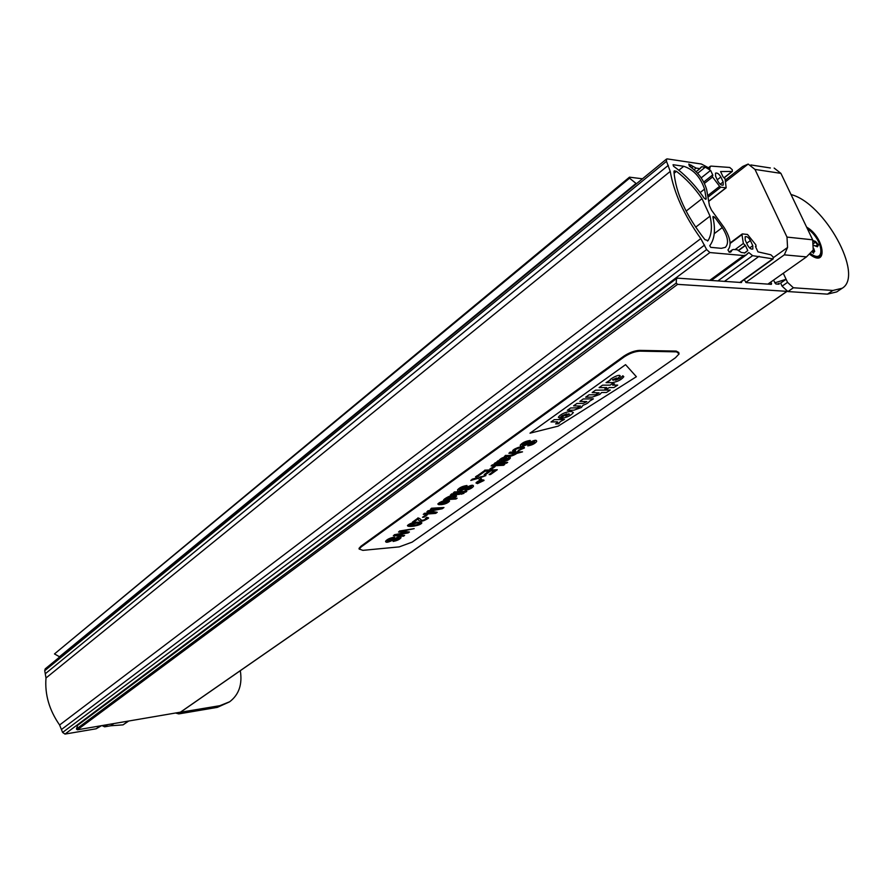 <?xml version="1.0" encoding="UTF-8"?>
<svg xmlns="http://www.w3.org/2000/svg" width="893" height="893" viewBox="0 0 893 893"><rect width="100%" height="100%" fill="white"/><g stroke="black" fill="none" stroke-linecap="round" stroke-linejoin="round"><path stroke-width="1.34" d="M636.452 183.735L629.543 178.198L629.476 177.171L642.469 178.79M59.775 656.924L54.473 653.933L629.543 178.198M54.473 653.933L629.476 177.171M787.023 291.352L677.586 284.365L676.235 283.048L676.492 278.56L677.921 278.181L741.558 282.534L741.558 281.574L740.252 282.523L773.182 258.903L752.598 255.666L748.847 252.585L746.235 254.929L743.679 255.554L709.89 252.552L706.631 249.56L700.793 238.598C684.071 215.113 673.891 192.721 670.241 171.411L666.502 161.32L666.479 159.088L667.272 158.909L701.396 164.022L709.89 168.509L710.214 166.355L711.051 166.109L729.76 167.46L732.293 169.726L732.327 171.434L720.584 171.556L723.017 176.769L725.06 178.779L726.165 187.82L720.807 187.206L719.613 186.347L712.558 177.004L712.179 175.341L712.893 175.318L710.616 170.396L705.291 167.192L701.697 166.757L699.933 168.654L696.149 168.096L688.793 164.066L689.452 166.154C698.069 172.182 703.796 179.984 706.642 189.55L709.455 205.703L711.498 210.145L724.178 227.615C730.452 237.784 731.713 245.229 727.951 249.973L729.291 252.217L730.865 251.938L732.293 249.794L733.622 249.471L737.372 249.817L741.268 252.462L744.941 252.909L747.776 250.587L745.421 245.508L743.344 243.476L741.994 234.613L742.485 233.933L747.497 234.457L755.746 244.693L756.114 246.435L755.456 246.479L757.967 251.859L770.882 254.806L773.159 257.028L773.182 258.903M180.442 712.168L77.412 729.793L76.43 729.023L676.235 283.048M76.43 729.023L77.602 725.35L676.492 278.56M744.193 279.688L746.235 282.601L771.385 284.365L770.938 281.954M773.461 280.179L775.905 283.985L779.02 284.208L779.221 283.237L777.937 284.13M707.479 241.032L708.049 240.608C711.688 234.658 712.357 226.509 710.035 216.139L702.021 198.67C694.587 187.787 686.081 178.678 676.47 171.344L674.271 170.809L673.958 171.724C675.744 193.044 686.07 215.682 704.934 239.637L708.049 240.608M674.059 173.298L676.47 171.344M750.41 240.552L752.788 245.664L752.832 249.002C751.113 249.515 749.361 248.232 747.586 245.162L745.208 240.038L745.153 236.723C746.872 236.21 748.624 237.482 750.41 240.552L746.704 243.276M715.606 176.234L717.916 181.223C719.736 184.315 721.511 185.599 723.23 185.063L723.163 181.949L720.852 176.981C719.032 173.889 717.258 172.606 715.527 173.142L715.606 176.234M706.196 198.648L706.017 199.217L704.153 198.168C695.256 185.141 685.043 174.492 673.512 166.221L673.054 164.714L683.759 166.288C693.537 169.514 700.469 177.115 704.555 189.104L706.196 198.648L705.414 199.262M700.157 192.564L704.555 189.104M101.4 725.741L96.154 728.777L64.988 734.079L62.61 732.439L59.608 725.004C49.238 710.091 44.706 694.419 46.001 677.999L44.728 670.699L45.197 668.879L666.479 159.088M708.83 201.104L725.842 187.898M708.16 197.063L720.807 187.206M707.881 195.5L719.613 186.347M704.41 183.422L712.558 177.004M701.195 177.863L710.616 170.396M697.645 173.287L705.291 167.192M696.149 171.679L699.933 168.654M744.338 253.099L747.776 250.587M738.422 250.654L745.421 245.508M735.039 249.605L743.344 243.476M730.128 243.432L741.994 234.613M128.536 721.142L123.033 724.87L110.765 725.763L113.668 723.665M724.39 281.418L759.139 256.258M110.765 725.763L104.637 726.813L107.528 724.703M717.816 280.96L752.598 255.666M747.151 253.824L748.847 252.585M104.637 726.813L102.081 725.618M714.244 233.653L722.27 227.592L714.735 217.222L713.06 216.43L712.915 217.245C715.706 229.68 714.657 239.168 709.745 245.731L710.728 247.35L721.332 248.332L725.395 247.339C729.034 243.343 727.985 236.757 722.27 227.592M777.379 284.097L779.053 283.36M774.722 282.869L786.097 279.252L780.638 283.081L782.089 286.173L787.916 291.553L827.454 294.143L836.763 291.888L841.932 288.406M783.284 273.258L787.548 282.355L793.386 287.769L832.879 290.471L842.177 288.249C864.424 275.345 824.395 202.912 791.042 194.551M809.65 254.204C828.514 269.173 824.596 237.069 806.625 227.135M813.791 243.51L815.276 242.081L817.675 244.905L816.838 246.446M812.418 251.949L813.958 251.335L813.088 252.708M815.443 245.932L818.49 244.861L817.43 246.792L813.925 245.452M812.976 240.474L815.588 241.445L815.276 242.081L813.289 241.344M813.657 248.354L814.706 251.424L813.356 249.582M814.706 251.424L813.177 252.875M767.88 284.119L806.491 256.894L813.233 249.984L812.675 239.804L780.906 173.365L774.142 168.074M773.383 257.653L787.559 247.473L784.322 254.851L745.767 282.411M787.559 247.473L786.99 237.091L754.987 169.424L748.178 164.055L725.496 181.759M725.25 180.118L742.719 166.466L748.178 164.055M676.559 351.853L679.126 353.862L675.443 357.758L412.164 542.118L399.227 546.884L362.871 550.356L359.254 549.039L361.207 546.884L624.118 356.966C629.576 353.371 634.845 351.429 639.924 351.15L676.559 351.853L676.224 351.094L678.87 352.523M530.007 433.183L625.558 364.657L636.385 376.712L558.181 426.128L530.007 433.183L625.558 364.657L636.385 376.712L558.181 426.128L530.007 433.183M359.232 549.195L359.019 548.369L360.973 546.203L623.783 356.195C629.241 352.59 634.51 350.648 639.589 350.369L676.224 351.094M559.598 418.103L558.337 417.243C560.424 414.452 564.097 412.577 569.377 411.606L571.665 411.561L573.351 412.533C571.051 415.491 567.412 417.355 562.411 418.147L560.692 418.192L566.742 413.883L562.121 415.691L559.598 418.103L558.337 417.243C560.424 414.452 564.097 412.577 569.377 411.606L571.665 411.561L573.351 412.533C571.051 415.491 567.412 417.355 562.411 418.147L560.692 418.192L566.742 413.883L562.121 415.691L559.598 418.103M582.939 405.322C586.489 404.027 588.621 402.71 589.335 401.337L593.387 398.847L583.207 398.97L579.87 401.359L586.891 401.616L583.274 403.39L576.9 403.48L573.585 405.846L580.606 406.081L577.012 407.844L570.638 407.956L567.345 410.311L573.931 410.177L581.421 407.487L582.939 405.322C586.489 404.027 588.621 402.71 589.335 401.337L593.387 398.847L583.207 398.97L579.87 401.359L586.891 401.616L583.274 403.39L576.9 403.48L573.585 405.846L580.606 406.081L577.012 407.844L570.638 407.956L567.345 410.311L573.931 410.177L581.421 407.487L582.939 405.322M599.895 394.371L601.636 392.496L606.492 392.462L610.287 390.051L595.553 390.152L592.171 392.574L599.158 392.864L595.397 394.751L589.034 394.818L585.663 397.218L592.249 397.139L599.895 394.371L601.636 392.496L606.492 392.462L610.287 390.051L595.553 390.152L592.171 392.574L599.158 392.864L595.397 394.751L589.034 394.818L585.663 397.218L592.249 397.139L599.895 394.371M610.198 380.329L610.209 380.094C608.49 379.737 620.077 373.107 620.222 376.154L615.478 380.228L619.943 378.398L622.845 375.774L623.805 376.69C621.628 379.637 617.789 381.612 612.297 382.639L606.057 382.639L610.209 380.094C608.49 379.737 620.077 373.107 620.222 376.154L615.478 380.228L619.943 378.398L622.845 375.774L623.805 376.69C621.628 379.637 617.789 381.612 612.297 382.639L606.057 382.639L610.198 380.329M610.153 385.14L611.995 383.834L614.429 383.834L612.598 385.14L617.71 385.117L613.882 387.54L609.171 387.562L607.307 388.89L604.862 388.913L606.738 387.573L599.103 387.607L602.529 385.173L610.153 385.14L611.995 383.834L614.429 383.834L612.598 385.14L617.71 385.117L613.882 387.54L609.171 387.562L607.307 388.89L604.862 388.913L606.738 387.573L599.103 387.607L602.529 385.173L610.153 385.14M560.268 421.619L564.432 419.42L554.24 419.677L551.026 421.976L557.165 421.809L557.824 422.132L555.625 423.896L559.163 423.293L560.268 421.619L564.432 419.42L554.24 419.677L551.026 421.976L557.165 421.809L557.824 422.132L555.625 423.896L558.348 423.818L560.268 421.619M613.725 380.228L616.55 377.973L612.352 379.826L613.725 380.228L616.55 377.973L612.352 379.826L613.725 380.228M565.849 415.948L569.488 414.151L568.517 413.839L565.548 415.959L569.488 414.151L568.517 413.839L565.849 415.948M476.672 482.946L483.37 480.334M477.811 483.359L483.448 480.657C481.561 479.865 479.307 480.59 476.683 482.856L477.811 483.359M476.125 483.146L476.058 482.745C478.949 480.244 481.573 479.374 483.939 480.121M477.454 483.615L476.159 482.979C479.284 480.367 481.896 479.541 484.017 480.479L477.454 483.615M393.132 541.426L399.283 538.166C397.921 536.726 386.122 544.752 385.676 541.459C387.261 539.472 390.219 538.122 394.539 537.385L387.439 541.013C388.522 542.832 400.924 534.472 401.035 537.698C399.64 539.484 397.005 540.723 393.132 541.426L394.059 540.7M393.969 540.477L399.283 538.166M385.653 541.582L385.586 541.236C387.182 539.249 390.141 537.887 394.449 537.162L394.539 537.385M387.439 541.024C389.839 541.794 400.265 534.606 400.968 537.363M398.501 532.038L414.196 528.623L400.801 531.491L409.44 531.982L408.157 532.898L395.666 535.153L404.596 535.42L403.48 536.213L393.355 535.722L407.353 532.541L398.501 532.038L399.595 531.257M399.517 531.034L414.196 528.623M401.939 531.313L409.44 531.982M396.994 534.952L404.596 535.42M394.438 534.94L393.355 535.722M394.36 534.717L406.27 532.496M409.206 525.229C411.673 525.988 420.983 524.314 420.112 523.242L416.406 523.142L409.206 525.207C410.121 526.535 421.384 524.548 420.19 523.477M407.543 525.81L407.476 525.497C409.697 523.477 413.001 522.36 417.377 522.159L421.753 522.662M417.466 522.383L421.82 522.974C420.48 525.754 408.034 527.439 407.565 525.72C409.787 523.711 413.091 522.595 417.466 522.383M418.036 519.023L413.894 521.992L412.421 522.104L418.036 518.096C420.916 517.795 420.703 523.253 426.899 518.666L425.481 518.308L426.731 517.527L428.562 518.13C422.635 521.925 419.118 522.226 418.036 519.023M418.036 518.096L412.421 522.104M417.946 517.873L420.402 519.079M420.491 519.313C421.262 520.887 423.371 520.597 426.809 518.431L426.887 518.666M426.731 517.527L425.481 518.308M426.653 517.304L428.495 517.806M422.512 517.281L425.76 514.96L427.312 514.837L424.063 517.159L422.512 517.281L425.76 514.96M425.682 514.736L427.312 514.837M430.437 509.244L431.542 508.463L443.955 507.525L442.236 508.753L429.142 511.321L437.235 512.292L435.706 513.375L423.293 514.346L424.387 513.564L434.835 512.749L426.887 511.778L427.914 511.042L441.053 508.441L430.437 509.244L431.542 508.463M431.453 508.229L443.955 507.525M429.879 511.176L437.235 512.292M424.387 513.564L423.293 514.346M424.298 513.33L433.652 512.604M427.914 511.042L426.887 511.778M427.836 510.807L439.032 508.597M446.478 501.252L442.917 503.797L447.839 501.743L446.478 501.252M439.724 503.507L440.495 503.965L439.144 504.779L437.972 504.11C439.244 501.263 450.105 499.209 449.503 501.207C447.56 503.239 444.569 504.4 440.528 504.69L445.294 501.297L439.724 503.485L440.495 503.965M437.961 504.21L437.883 503.875C442.359 500.605 446.21 499.589 449.436 500.828M444.803 501.353L440.528 504.69M443.33 503.496L447.761 501.453M443.587 499.857L445.484 498.629C450.239 495.693 453.923 494.912 456.546 496.251L452.684 498.517L457.116 498.205L456.022 498.986L443.587 499.857L444.602 499.131M444.513 498.897L445.495 498.83M445.473 498.696L445.395 498.394C449.838 495.559 453.532 494.722 456.479 495.905M453.599 498.216L457.116 498.205M446.891 498.35L446.902 498.383C449.916 499.087 452.572 498.551 454.827 496.776L452.584 496.352L446.88 498.394C450.418 498.729 453.041 498.115 454.738 496.553M527.718 445.864L534.762 442.024C533.523 440.26 520.306 449.447 520.318 445.44C522.327 442.95 525.664 441.365 530.308 440.695L522.226 444.915C523.119 447.226 537.307 437.447 536.637 441.51C534.874 443.743 531.904 445.194 527.718 445.864L528.835 444.993M528.734 444.747L534.762 442.024M520.295 445.663L520.228 445.205C522.238 442.705 525.564 441.12 530.208 440.45L530.308 440.695M522.204 445.004C524.727 445.942 536.235 437.793 536.57 441.053M517.56 451.333L522.617 448.576C520.786 447.404 518.074 447.94 514.48 450.184L515.618 450.686L514.189 451.545L512.749 450.731C514.335 447.627 525.039 445.92 524.414 447.973L518.52 450.496M518.431 450.262L522.539 448.241M514.48 450.217L515.618 450.686M512.727 450.92L512.66 450.496C517.281 447.136 521.177 446.154 524.336 447.527M508.854 453.264L510.048 452.405L522.528 451.858L516.958 453.343C513.062 455.999 508.854 457.049 504.355 456.468L505.538 455.62C509.479 455.999 512.839 455.296 515.618 453.51L508.854 453.264L510.048 452.405M509.948 452.171L522.528 451.858M505.538 455.62L504.355 456.468M505.449 455.385C509.39 455.754 512.749 455.05 515.529 453.264L515.629 453.477M496.62 461.994L499.22 460.475C501.877 457.852 504.344 457.004 506.61 457.908L503.92 460.621L508.653 458.533L507.905 458.131L509.311 457.283L510.394 457.942C507.804 462.094 500.035 461.38 496.62 461.994L497.836 461.123M497.747 460.888L499.187 460.911M499.098 460.665L499.12 460.23C501.565 457.718 504.043 456.825 506.532 457.551M504.121 460.375L508.541 458.332M509.311 457.283L507.905 458.131M509.222 457.037L510.327 457.584M500.471 460.286L502.714 460.676L504.779 458.533L502.737 458.555L500.482 460.219L502.714 460.676M502.614 460.442L504.679 458.31M494.03 463.847L495.202 463.009L507.671 462.384L506.498 463.21L494.03 463.847L495.202 463.009M495.102 462.764L507.671 462.384M491.105 465.934L492.266 465.097L504.746 464.46L503.574 465.286L491.105 465.934L492.266 465.097M492.177 464.862L504.746 464.46M490 469.205L493.561 466.671L495.113 466.592L491.563 469.126L489.911 468.97L493.561 466.671M493.472 466.436L495.113 466.592M477.878 475.377L484.832 470.41L497.301 469.729L490.547 474.518L489.107 474.596L494.622 470.678L490.804 470.89L485.636 474.563L484.162 474.652L489.331 470.968L485.089 471.203L479.351 475.288L477.878 475.377L484.832 470.41M484.743 470.164L497.301 469.729M494.164 470.711L489.107 474.596M488.873 470.991L484.162 474.652M475.679 476.951L477.052 475.969L479.329 477.431L485.926 475.578L479.909 477.811L481.405 478.782L480.032 479.764L478.079 478.38L470.79 480.434L477.487 477.989L475.578 476.706L477.052 475.969M476.962 475.723L479.329 477.431M479.228 477.197L485.926 475.578M480.11 477.766L481.405 478.782M472.174 479.441L470.79 480.434M472.084 479.206L477.175 477.811M465.03 490.369L471.649 486.819C470.343 485.2 457.785 493.851 457.596 490.168C459.404 487.913 462.563 486.439 467.05 485.747L459.426 489.699C460.397 491.742 473.614 482.722 473.469 486.317C471.884 488.337 469.071 489.688 465.03 490.369L466.057 489.565M465.967 489.342L471.649 486.819M457.573 490.346L457.506 489.933C459.315 487.678 462.462 486.205 466.961 485.513L467.05 485.747M459.426 489.732C461.848 490.614 472.754 482.957 473.402 485.926M453.242 492.969L454.347 492.177L466.793 491.351L465.688 492.132L453.242 492.969L454.347 492.177M454.258 491.943L466.793 491.351M461.134 494.242L463.992 493.338L461.134 494.242L462.239 493.449M462.15 493.226L463.992 493.338M450.44 494.968L451.545 494.175L460.587 493.561L459.482 494.354L450.44 494.968L451.545 494.175M451.456 493.941L460.587 493.561M479.374 482.108L477.286 482.655L480.367 481.36L479.351 481.182L482.611 480.992L479.374 482.108M477.61 482.131L479.708 481.829M479.318 480.947L482.611 480.992M481.874 481.271L479.854 482.064L481.874 481.271M479.976 481.919L481.416 481.305M229.401 701.931L217.323 707.368L219.778 705.704L180.408 712.257M175.988 713.116L178.779 713.909L217.323 707.368M219.778 705.704L229.68 701.753C238.956 694.687 242.494 684.339 240.306 670.699M59.139 657.014L635.738 183.634M180.062 712.424L786.733 291.486M77.412 729.793L677.586 284.365M770.302 284.287L771.597 283.371M695.658 227.168L710.035 216.139M686.103 211.105L702.021 198.67M749.64 247.964L752.788 245.664M720.238 184.237L723.163 181.949M717.258 179.794L720.852 176.981M678.836 170.262L683.759 166.288M46.001 677.999L670.241 171.411M59.608 725.004L700.793 238.598M45.554 673.523L668.332 165.339M44.728 670.699L666.502 161.32M724.379 177.473L731.925 171.556M700.469 167.739L701.697 166.757M694.118 169.726L696.149 168.096M691.651 167.672L693.113 166.5M689.943 166.466L691.495 165.227M730.385 252.183L731.2 251.58M729.436 252.239L731.758 250.52M738.221 250.509L745.063 245.475M123.033 724.87L128.134 721.209M739.817 282.489L772.568 258.992M96.154 728.777L99.983 725.976M709.689 280.391L743.679 255.554M64.988 734.079L709.89 252.552M62.61 732.439L706.631 249.56M61.706 729.313L704.599 245.073M713.172 218.417L714.735 217.222M793.386 287.769L787.916 291.553M832.879 290.471L827.454 294.143M787.548 282.355L782.089 286.173M813.478 256.637L817.441 257.061M813.534 253.277L812.027 251.569M815.588 241.445L818.49 244.861M817.43 246.792L813.936 245.497M810.375 253.456C826.416 265.377 822.955 238.13 807.473 228.921M810.219 254.628C814.081 257.173 817.073 257.753 819.205 256.369L819.261 256.336M809.795 254.058C813.914 256.972 817.117 257.697 819.394 256.246L821.259 251.982M784.322 254.851L806.491 256.894M754.987 169.424L780.906 173.365M786.99 237.091L812.675 239.804M361.207 546.884L360.973 546.203M624.118 356.966L623.783 356.195M639.924 351.15L639.589 350.369M178.779 713.909L181.212 712.234M180.286 712.335L786.945 291.431M708.372 167.817L710.214 166.355M724.469 177.584L732.327 171.434M708.852 201.26L726.165 187.82M703.717 182.038L712.179 175.341M729.09 252.161L732.293 249.794M730.106 242.963L742.15 234.011M711.219 280.502L746.235 254.929M813.289 256.537L819.205 256.369M819.394 256.246C825.378 252.953 817.475 234.781 807.417 228.809M816.961 246.49L813.925 245.374M813.266 252.92L812.05 251.536M750.89 164.959L770.346 167.962M359.254 549.039L359.019 548.369"/></g></svg>
